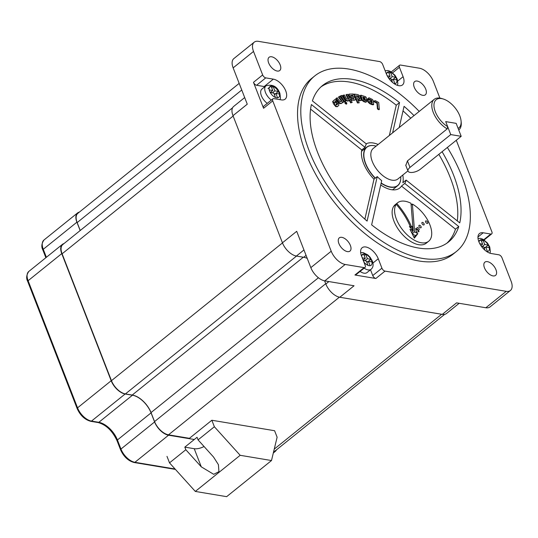 <?xml version="1.0" encoding="UTF-8"?>
<svg xmlns="http://www.w3.org/2000/svg" width="538" height="538" viewBox="0 0 538 538"><rect width="100%" height="100%" fill="white"/><g stroke="black" fill="none" stroke-linecap="round" stroke-linejoin="round"><path stroke-width="0.81" d="M425.632 221.999A1.547 0.82 -128.9 0 1 425.706 220.97A1.547 0.82 -128.9 0 1 426.755 221.131A1.547 0.82 -128.9 0 1 427.723 222.342A1.547 0.82 -128.9 0 1 427.649 223.371A1.547 0.82 -128.9 0 1 426.6 223.209A1.547 0.82 -128.9 0 1 425.632 221.999M421.98 223.512A1.547 0.82 -128.9 0 1 422.054 222.483A1.547 0.82 -128.9 0 1 423.103 222.645A1.547 0.82 -128.9 0 1 424.072 223.862A1.547 0.82 -128.9 0 1 423.991 224.891A1.547 0.82 -128.9 0 1 422.949 224.729A1.547 0.82 -128.9 0 1 421.98 223.512M418.988 226.37A1.547 0.82 -128.9 0 1 419.062 225.341A1.547 0.82 -128.9 0 1 420.111 225.503A1.547 0.82 -128.9 0 1 421.079 226.72A1.547 0.82 -128.9 0 1 420.998 227.749A1.547 0.82 -128.9 0 1 419.956 227.587A1.547 0.82 -128.9 0 1 418.988 226.37M417.011 228.663A1.547 0.82 -128.9 0 1 417.085 227.635A1.547 0.82 -128.9 0 1 418.134 227.796A1.547 0.82 -128.9 0 1 419.102 229.013A1.547 0.82 -128.9 0 1 419.021 230.042A1.547 0.82 -128.9 0 1 417.979 229.881A1.547 0.82 -128.9 0 1 417.011 228.663M412.377 204.057L414.603 231.858L417.844 233.674L414.341 238.146L409.976 229.255L413.211 231.071L410.992 203.297A24.721 13.134 51.1 0 0 397.643 202.745A24.721 13.134 51.1 0 0 396.499 203.909L396.842 203.546C403.191 210.835 408.046 218.502 411.409 226.538L412.29 226.485L412.653 230.056L409.391 226.659L410.225 226.498C407.004 218.751 402.33 211.36 396.203 204.312A24.721 13.134 51.1 0 0 396.419 219.208A24.721 13.134 51.1 0 0 411.906 238.67A24.721 13.134 51.1 0 0 428.658 241.253A24.721 13.134 51.1 0 0 429.882 224.79A24.721 13.134 51.1 0 0 412.377 204.057L411.133 205.059M396.203 204.312L393.755 206.283A24.721 13.134 51.1 0 0 393.971 221.179A24.721 13.134 51.1 0 0 409.465 240.641A24.721 13.134 51.1 0 0 426.21 243.223L428.658 241.253M416.479 232.268L415.652 228.435L419.115 231.569L416.479 232.268M397.643 202.745L395.195 204.716A24.721 13.134 51.1 0 0 394.058 205.879L396.499 203.909M413.991 237.433L415.397 235.644L412.243 233.875M412.148 233.68L412.014 232.039M417.844 233.674L415.397 235.644M414.603 231.858L412.202 233.788M413.211 231.071L411.53 232.429M410.272 226.606L409.748 227.029M412.29 226.485L410.561 227.877M411.409 226.538L410.205 227.507M376.943 103.283L377.441 108.979L378.92 109.772L379.324 109.443L377.851 108.649L377.353 102.953L373.856 101.077L373.453 101.406L376.943 103.283L377.353 102.953M373.856 101.077L375.329 100.66L378.718 102.496L379.324 109.443M377.441 108.979L377.851 108.649M371.603 102.059L369.626 101.211L369.7 101.601L372.175 102.906L371.973 101.016L371.489 100.129L368.059 98.636L368.933 97.775L372.545 99.503L373.338 101.117L373.661 104.473L370.299 103.417L368.483 101.843L367.972 99.301L371.368 100.754L371.603 102.059L371.2 102.388L369.801 101.79M371.771 103.229L372.222 102.328M371.819 102.657L371.563 101.346L371.973 101.016M371.563 101.346L371.872 100.586M371.462 100.915L371.085 100.458L371.489 100.129M371.085 100.458L367.649 98.965L368.059 98.636M367.649 98.965L368.933 97.775M373.661 104.473L373.251 104.796L371.973 104.634L372.377 104.311M371.973 104.634L369.888 103.747L370.299 103.417M369.888 103.747L368.079 102.173L368.483 101.843M367.972 99.301L367.562 99.631L368.079 102.173M367.905 101.474L368.308 101.144M364.845 97.593L365.094 98.407L363.567 97.95L363.984 99.322L366.829 99.907L366.681 98.373L365.726 96.773L360.897 95.165L360.494 95.495L362 100.337L362.41 100.014L364.273 101.379L363.863 101.709L365.82 102.281L367.272 101.03L363.937 100.001L362.72 96.961L364.845 97.593L364.434 97.923L364.683 98.736M362 100.337L363.863 101.709M364.273 101.379L366.23 101.951M362.868 97.452L364.434 97.923M365.094 98.407L365.309 98.017L364.899 98.346M363.567 97.95L363.157 98.279L363.567 99.638M363.984 99.322L363.574 99.644M363.58 99.651L365.221 100.142L366.829 99.907M365.632 99.812L365.221 100.142M361.731 99.597L362.141 99.268L362.41 100.014M362.141 99.268L360.897 95.165M358.402 96.06L359.727 98.985L359.048 98.979L358.523 100.216L361.321 100.424L359.781 95.777L357.911 94.627L354.468 94.089L354.065 94.419L357.427 102.953L359.196 102.839L356.371 95.703L358.402 96.06L357.992 96.383L359.317 99.315M356.539 96.12L357.992 96.383M358.819 96.443L358.416 96.773M359.028 96.887L358.617 97.217M359.586 98.299L359.176 98.629M359.196 99.005L359.7 99.005M359.048 98.979L358.207 100.337M358.301 100.572L361.321 100.424M357.427 102.953L359.196 102.839M357.837 102.623L354.468 94.089M349.034 96.208L349.444 95.878L349.048 94.116L348.637 94.446L349.296 96.665L351.045 97.903L353.015 97.943L353.634 98.299L353.412 98.79M350.527 95.69L352.713 95.737L353.365 94.009L349.048 94.116M350.917 100.155L354.32 100.223L355.645 99.725L355.383 98.252L354.199 96.598L351.173 96.174L350.594 95.831L350.789 95.361L350.514 95.582M349.296 96.665L349.707 96.336L351.455 97.58L354.044 97.97L353.816 98.461L351.475 98.42L350.85 100.041M351.455 97.58L351.045 97.903M353.419 97.613L353.015 97.943M353.816 98.461L354.044 97.97L353.634 98.299M351.475 98.42L350.884 100.108M351.233 99.826L354.73 99.893L354.32 100.223M354.73 99.893L355.645 99.725M350.594 95.831L350.789 95.361L353.123 95.408M349.444 95.878L349.707 96.336M349.31 95.589L348.906 95.912M348.98 99.981L348.664 100.862L347.494 101.09L345.719 100.424L342.793 95.495L344.293 94.95L346.701 99.012L348.389 99.1L348.799 98.898L348.516 98.165L346.391 94.533L347.501 94.311L352.208 102.368L351.106 102.59L349.391 99.651L349.068 100.532L347.904 100.761L346.122 100.095L343.197 95.165M346.391 94.533L345.981 94.863L348.389 99.227M352.208 102.368L350.702 102.919L349.263 100.458M348.88 100.767L349.283 100.438L348.88 100.767M348.106 98.494L348.516 98.165M350.702 102.919L351.106 102.59M345.719 100.424L346.122 100.095M345.248 99.691L345.658 99.362M345.578 101.178L341.785 95.421L340.756 95.798L340.346 96.127L344.152 101.884L345.578 101.178L344.555 101.554L340.756 95.798M344.152 101.884L344.555 101.554M345.033 102.26L345.073 103.437L346.297 104.177L346.808 103.787L346.66 102.671L345.436 101.931L344.925 102.321L345.261 102.072M345.436 101.931L345.073 103.437M346.297 104.177L346.701 103.847L345.477 103.108M342.074 102.966L340.964 103.639L339.283 103.363L335.786 98.656L337.124 97.788L340.003 101.675L341.482 101.332L341.818 100.996L341.415 100.263L338.866 96.786L339.808 96.241L343.91 101.843L342.968 102.388L342.464 101.682L342.356 102.745L341.374 103.309L339.693 103.034L336.196 98.326M338.866 96.786L338.456 97.109L341.011 100.593L341.408 101.319L341.079 101.662M343.91 101.843L342.498 102.623M341.482 101.332L341.818 100.996L341.408 101.319M342.558 102.718L342.968 102.388M339.283 103.363L339.693 103.034M335.833 101.44L337.716 103.827L337.487 104.244L336.882 104.829L335.914 104.412L336.949 103.417L335.873 102.139L333.695 104.177L335.793 106.611L337.77 106.302L338.859 105.253L338.469 102.899L335.113 99.51L332.679 101.447L333.19 103.316L335.403 101.285L335.813 102.193M337.198 106.773L337.77 106.302M335.793 106.611L337.36 106.632M335.113 99.51L332.679 101.447M334.703 99.839L333.964 100.263L334.703 99.839M333.083 101.117L333.6 102.987M334.999 101.615L335.43 101.763M336.196 101.837L335.786 102.166M337.272 103.108L336.923 103.39M336.862 103.437L337.306 104.15L336.694 104.944M337.716 103.827L337.306 104.15M337.487 104.244L337.077 104.574M336.237 104.789L336.788 104.903M335.208 105.973L335.618 105.643L336.203 106.282M335.618 105.643L334.105 103.847L335.873 102.139M334.105 103.847L333.695 104.177M184.816 447.132L197.049 437.28L198.058 439.876L214.366 426.742L211.844 420.252L274.595 430.723L277.117 437.212L271.495 460.535L240.17 455.303L195.314 491.429L169.517 462.868L185.825 449.728L184.816 447.132L194.231 448.705A9.274 4.028 158.7 0 0 204.043 446.506M211.844 420.252L189.416 438.315L168.502 434.825A13.907 7.391 -128.9 0 1 154.547 421.584L151.043 412.572L318.415 277.756M169.517 462.868L166.995 456.379M195.314 491.429L226.646 496.661L271.495 460.535M240.17 455.303L214.366 426.742M198.058 439.876L213.512 456.991L218.415 464.671L218.932 471.671L213.687 474.308L201.286 466.843L185.825 449.728M447.192 128.885A19.624 10.43 -128.9 0 1 433.251 112.395A19.624 10.43 -128.9 0 1 434.22 99.328A19.624 10.43 -128.9 0 1 442.041 98.609L443.413 99.046A18.077 9.603 51.1 0 0 435.316 111.749A18.077 9.603 51.1 0 0 447.656 126.638L447.192 128.885L407.434 160.902L405.807 165.455M407.939 170.896L397.885 178.993A19.624 10.43 -128.9 0 1 384.589 176.941A19.624 10.43 -128.9 0 1 372.289 161.494A19.624 10.43 -128.9 0 1 373.264 148.427L434.22 99.328M458.114 128.4L458.114 128.387A18.077 9.603 51.1 0 0 461.073 120.976L461.214 122.408A19.624 10.43 -128.9 0 1 458.84 129.893A19.624 10.43 -128.9 0 1 458.726 129.981L458.84 129.893M461.073 120.976A18.077 9.603 51.1 0 0 459.788 115.831A18.077 9.603 51.1 0 0 443.413 99.046M420.42 169.167A7.707 3.349 -21.3 0 1 410.117 172.395A7.707 3.349 -21.3 0 1 408.012 171.091A7.707 3.349 -21.3 0 1 409.983 167.426L450.757 134.581L461.194 136.322L420.42 169.167M450.757 134.581L445.713 121.622L456.157 123.363L461.194 136.322M447.656 126.638L445.699 121.608L456.157 123.357L458.114 128.387M381.133 183.202A24.721 13.134 -128.9 0 0 397.716 185.671A24.721 13.134 -128.9 0 0 400.743 176.693A24.566 13.053 -128.9 0 1 381.18 182.974M375.349 178.105A24.566 13.053 -128.9 0 1 365.685 163.565A24.566 13.053 -128.9 0 1 376.123 146.128A24.721 13.134 -128.9 0 0 366.701 147.17L361.529 151.333M375.181 178.239A24.721 13.134 -128.9 0 1 365.477 163.626A24.721 13.134 -128.9 0 1 366.701 147.17M442.088 151.716A100.431 53.37 51.1 0 1 459.748 222.873L406.116 180.096A27.815 14.782 -128.9 0 1 404.744 183.445L458.753 226.525A100.431 53.37 51.1 0 1 448.578 241.925A100.431 53.37 51.1 0 1 371.63 224.85L381.711 180.64A27.815 14.782 -128.9 0 1 377.246 176.578L373.984 179.201A27.815 14.782 -128.9 0 1 363.486 163.196A27.815 14.782 -128.9 0 1 361.771 149.954L365.033 147.325A27.815 14.782 -128.9 0 1 366.405 143.976L312.396 100.895A100.431 53.37 51.1 0 1 322.571 85.495A100.431 53.37 51.1 0 1 399.519 102.57L396.257 105.199A100.431 53.37 51.1 0 0 320.991 86.874M366.203 143.807A27.815 14.782 -128.9 0 1 378.16 144.487M269.619 91.198A6.954 3.692 51.1 0 0 270.237 92.516L273.781 93.108L275.49 97.499A6.954 3.692 51.1 0 0 277.581 97.849L275.873 93.451L279.417 94.042A6.954 3.692 51.1 0 0 279.027 92.765A6.954 3.692 51.1 0 0 278.408 91.453L274.864 90.861L273.156 86.463A6.954 3.692 51.1 0 0 271.065 86.114L272.773 90.512L269.229 89.92A6.954 3.692 51.1 0 0 269.619 91.198M363.271 260.446L366.297 260.95L368.005 265.342A6.954 3.692 51.1 0 0 370.097 265.691L368.389 261.3L371.933 261.892A6.954 3.692 51.1 0 0 371.543 260.614A6.954 3.692 51.1 0 0 370.924 259.296L367.38 258.704L365.672 254.313A6.954 3.692 51.1 0 0 363.58 253.963L365.289 258.354L362.262 257.85M394.092 83.639A6.954 3.692 51.1 0 0 394.932 83.639L393.224 79.247L396.768 79.839A6.954 3.692 51.1 0 0 396.378 78.561A6.954 3.692 51.1 0 0 395.76 77.243L392.215 76.652L390.507 72.26A6.954 3.692 51.1 0 0 388.416 71.91L390.124 76.302L387.232 75.824M486.608 251.481A6.954 3.692 51.1 0 0 487.448 251.488L485.74 247.09L489.284 247.682A6.954 3.692 51.1 0 0 488.894 246.404A6.954 3.692 51.1 0 0 488.269 245.086L484.731 244.501L483.023 240.103A6.954 3.692 51.1 0 0 480.932 239.753L482.64 244.151L479.748 243.667M271.334 100.081A10.04 5.34 -128.9 0 1 265.483 92.489A10.04 5.34 -128.9 0 1 265.98 85.804L261.905 89.086A10.04 5.34 51.1 0 0 261.407 95.771A10.04 5.34 51.1 0 0 267.258 103.363M360.077 271.428A10.04 5.34 51.1 0 0 367.024 272.571L371.099 269.289A10.04 5.34 -128.9 0 1 364.152 268.139M483.763 239.713L490.79 234.043L483.211 232.779A12.361 6.57 51.1 0 0 479.493 233.532A12.361 6.57 51.1 0 0 478.881 241.764A12.361 6.57 51.1 0 0 491.281 253.532L498.867 254.804A3.093 1.641 51.1 0 1 501.967 257.742L511.1 281.233A13.907 7.391 51.1 0 1 510.407 290.486L490.024 306.909A13.907 7.391 -128.9 0 1 485.841 307.756L506.231 291.334A13.907 7.391 51.1 0 0 510.407 290.486M425.746 89.16A8.5 4.519 51.1 0 0 420.42 82.469A8.5 4.519 51.1 0 0 414.663 81.581A8.5 4.519 51.1 0 0 414.24 87.237A8.5 4.519 51.1 0 0 419.566 93.928A8.5 4.519 51.1 0 0 425.323 94.816A8.5 4.519 51.1 0 0 425.746 89.16M280.163 64.869A8.5 4.519 51.1 0 0 274.837 58.178A8.5 4.519 51.1 0 0 269.081 57.29A8.5 4.519 51.1 0 0 268.657 62.946A8.5 4.519 51.1 0 0 273.983 69.637A8.5 4.519 51.1 0 0 279.74 70.525A8.5 4.519 51.1 0 0 280.163 64.869M350.386 245.436A8.5 4.519 51.1 0 0 345.06 238.744A8.5 4.519 51.1 0 0 339.303 237.857A8.5 4.519 51.1 0 0 338.879 243.519A8.5 4.519 51.1 0 0 344.206 250.21A8.5 4.519 51.1 0 0 349.962 251.091A8.5 4.519 51.1 0 0 350.386 245.436M495.969 269.726A8.5 4.519 51.1 0 0 490.643 263.042A8.5 4.519 51.1 0 0 484.886 262.154A8.5 4.519 51.1 0 0 484.462 267.81A8.5 4.519 51.1 0 0 489.788 274.501A8.5 4.519 51.1 0 0 495.545 275.389A8.5 4.519 51.1 0 0 495.969 269.726M419.23 111.406A112.792 59.94 51.1 0 0 314.817 75.871A112.792 59.94 51.1 0 0 309.229 150.97A112.792 59.94 51.1 0 0 379.909 239.773A112.792 59.94 51.1 0 0 456.332 251.549A112.792 59.94 51.1 0 0 461.92 176.451A112.792 59.94 51.1 0 0 447.36 147.466M314.817 75.871L311.556 78.501A112.792 59.94 51.1 0 0 305.967 153.599A112.792 59.94 51.1 0 0 376.647 242.403A112.792 59.94 51.1 0 0 453.07 254.178L456.332 251.549M365.033 147.325L311.401 104.547A100.431 53.37 51.1 0 0 317.595 152.368A100.431 53.37 51.1 0 0 367.091 221.091L377.246 176.578M414.025 115.596A100.431 53.37 51.1 0 0 404.058 106.329L399.223 127.519M457.3 220.923A100.431 53.37 51.1 0 0 438.826 154.345M410.763 118.226A100.431 53.37 51.1 0 0 403.016 110.895M402.78 175.052A27.815 14.782 -128.9 0 1 402.854 182.725L406.116 180.096M396.257 105.199L389.351 135.468M310.587 109.127L361.771 149.954M373.984 179.201L364.872 219.154M446.896 243.176A100.431 53.37 51.1 0 0 455.491 229.154L458.753 226.525M404.744 183.445L401.483 186.074A27.815 14.782 -128.9 0 1 399.761 187.997A27.815 14.782 -128.9 0 1 380.729 184.964M401.483 186.074L455.491 229.154M388.92 78.528L391.133 78.898L392.498 82.408M481.066 245.415L481.443 246.377L483.649 246.74L485.014 250.257M264.891 86.685A12.361 6.57 51.1 0 0 264.171 86.531L256.586 85.266A3.093 1.641 -128.9 0 1 253.485 82.321L263.573 108.266A3.093 1.641 -128.9 0 1 263.728 106.208L272.901 98.817A3.093 1.641 51.1 0 0 272.753 100.875L331.213 251.212A13.907 7.391 51.1 0 0 345.167 264.461L364.105 267.621A3.093 1.641 51.1 0 0 365.033 267.433A3.093 1.641 51.1 0 0 365.188 265.375L361.529 255.967A12.361 6.57 51.1 0 1 362.141 247.736A12.361 6.57 51.1 0 1 370.514 249.027A12.361 6.57 51.1 0 1 378.261 258.758L381.919 268.166A3.093 1.641 51.1 0 0 385.02 271.112L506.231 291.334M365.033 267.433L355.86 274.817A3.093 1.641 -128.9 0 1 354.932 275.005L375.847 278.496A3.093 1.641 -128.9 0 1 372.747 275.557L370.5 269.773M490.79 234.043A3.093 1.641 51.1 0 0 491.725 233.855A3.093 1.641 51.1 0 0 491.873 231.797L456.285 140.277M439.882 98.098L433.413 81.46A13.907 7.391 51.1 0 0 419.458 68.218L400.521 65.058A3.093 1.641 51.1 0 0 399.593 65.246A3.093 1.641 51.1 0 0 399.438 67.304L392.592 72.818M253.485 82.321L262.658 74.93L253.526 51.446A13.907 7.391 51.1 0 1 254.218 42.186A13.907 7.391 51.1 0 1 258.395 41.339L379.606 61.567A3.093 1.641 51.1 0 1 382.706 64.513L386.365 73.914A12.361 6.57 51.1 0 0 394.112 83.646A12.361 6.57 51.1 0 0 402.485 84.937A12.361 6.57 51.1 0 0 403.096 76.712L399.438 67.304M262.658 74.93A3.093 1.641 51.1 0 0 265.759 77.876L256.586 85.266M272.901 98.817A3.093 1.641 51.1 0 1 273.835 98.629L281.414 99.893A12.361 6.57 51.1 0 0 285.133 99.147A12.361 6.57 51.1 0 0 284.373 88.104A12.361 6.57 51.1 0 0 273.344 79.14L265.759 77.876M307.232 258.375A18.541 9.852 51.1 0 0 303.708 257.278L296.384 256.054A13.907 7.391 -128.9 0 1 282.437 242.806L232.994 115.683A13.907 7.391 -128.9 0 1 233.68 106.423L244.689 97.56M459.156 303.304L446.473 313.519A13.907 7.391 -128.9 0 1 442.29 314.367L339.794 297.258A13.907 7.391 -128.9 0 1 325.84 284.017L324.609 280.849M442.29 314.367L456.56 302.867L485.841 307.756M253.526 51.446L233.142 67.869L247.265 104.19L232.994 115.683M233.142 67.869A13.907 7.391 -128.9 0 1 233.828 58.608L254.218 42.186M345.167 264.461L324.784 280.883L354.065 285.765L339.794 297.258M324.784 280.883A13.907 7.391 -128.9 0 1 310.829 267.635L331.213 251.212M282.437 242.806L296.707 231.313L310.829 267.635M151.043 412.572A18.541 9.852 51.1 0 0 132.2 395.053L303.331 257.211M132.2 395.053L125.408 393.917A13.907 7.391 -128.9 0 1 111.453 380.675L62.112 253.801A13.907 7.391 -128.9 0 1 62.798 244.541L232.598 107.775M80.236 230.499L77.156 222.591A13.907 7.391 -128.9 0 1 77.849 213.33L239.175 83.383M444.684 314.347L274.972 451.052A13.907 7.391 -128.9 0 1 273.607 451.772M399.519 102.57L392.612 132.846M63.988 243.586A13.907 7.391 51.1 0 0 62.435 244.36A13.907 7.391 51.1 0 0 61.749 253.62L28.11 280.715L77.546 407.838L111.184 380.743L61.749 253.62M111.184 380.743A13.907 7.391 51.1 0 0 125.139 393.991L91.5 421.086L98.824 422.31A18.541 9.852 -128.9 0 1 117.425 439.97L151.064 412.875A18.541 9.852 51.1 0 0 132.462 395.215L125.139 393.991M175.428 469.405L134.15 462.519C128.212 460.911 123.686 456.668 120.566 449.781L117.035 440.703A1.547 0.672 -21.3 0 1 117.425 439.97L120.956 449.048L154.594 421.953L151.064 412.875M154.594 421.953A13.907 7.391 51.1 0 0 168.549 435.202L134.91 462.297L175.052 468.995M194.299 439.499L168.549 435.202M273.486 452.276A13.907 7.391 51.1 0 0 275.221 451.456A13.907 7.391 51.1 0 0 276.418 449.889M79.382 212.093A13.907 7.391 51.1 0 0 77.593 212.927A13.907 7.391 51.1 0 0 76.907 222.187L43.269 249.282L46.382 257.292M80.162 230.56L76.907 222.187M480.878 245.57L482.64 244.151M478.773 241.488L480.932 239.753A6.954 3.692 51.1 0 0 478.975 242.013M481.53 241.306L483.023 240.103A6.954 3.692 51.1 0 1 488.269 245.086L485.774 247.097M482.236 246.505L484.731 244.501M485.175 247.547L483.877 247.325M484.247 248.294L485.74 247.09M363.13 260.089L365.289 258.354M361.428 255.691L363.58 253.963A6.954 3.692 51.1 0 0 361.63 256.222M364.179 255.51L365.672 254.313A6.954 3.692 51.1 0 1 370.924 259.296L368.429 261.307M364.091 260.58L363.722 259.619M364.885 260.715L367.38 258.704M367.824 261.75L366.526 261.535M366.896 262.497L368.389 261.3M271.663 87.667L273.156 86.463A6.954 3.692 51.1 0 1 278.408 91.453L275.913 93.457M268.005 88.582L271.065 86.114A6.954 3.692 51.1 0 0 269.229 89.92M271.576 92.738L271.206 91.776M272.369 92.872L274.864 90.861M275.308 93.908L274.01 93.693M274.38 94.654L275.873 93.451M270.278 92.523L272.773 90.512M393.265 79.254L395.76 77.243A6.954 3.692 51.1 0 0 390.507 72.26L389.014 73.457M391.731 80.444L393.224 79.247M388.362 77.721L390.124 76.302M386.257 73.645L388.416 71.91A6.954 3.692 51.1 0 0 386.466 74.163M388.927 78.535L388.55 77.566M389.72 78.662L392.215 76.652M392.659 79.705L391.361 79.483M370.642 100.243L371.045 99.913M357.972 95.952L357.562 96.282M360.258 100.485L359.848 100.814M347.494 101.09L347.904 100.761M341.011 100.593L341.415 100.263M340.964 103.639L341.374 103.309M338.732 102.671L339.135 102.341M194.231 448.705L201.286 466.843M409.983 167.426L407.448 160.896M370.097 265.691A6.954 3.692 51.1 0 0 371.933 261.892M363.903 262.073A6.954 3.692 51.1 0 0 368.005 265.342M277.581 97.849A6.954 3.692 51.1 0 0 279.417 94.042M270.237 92.516A6.954 3.692 51.1 0 0 275.49 97.499M394.932 83.639A6.954 3.692 51.1 0 0 396.768 79.839M487.448 251.488A6.954 3.692 51.1 0 0 489.284 247.682M272.753 100.875L263.573 108.266M385.02 271.112L375.847 278.496M354.932 275.005L364.105 267.621M303.708 257.278L306.061 255.375M303.957 249.955L296.384 256.054M325.84 284.017L328.886 281.562M296.532 256.075L125.408 393.917M233.136 116.047L62.112 253.801M111.453 380.675L282.477 242.914M241.75 90.014L77.156 222.591M274.252 449.109L441.658 314.259M339.384 297.184L168.502 434.825M154.547 421.584L325.719 283.701M397.784 80.989L403.096 76.712M477.966 237.002L483.211 232.779M372.948 263.042L378.261 258.758M372.747 275.557L381.919 268.166M264.171 86.531L273.344 79.14M117.035 440.703C112.368 430.783 106.04 424.724 98.064 422.532A1.547 1.123 -80.5 0 0 98.824 422.31L132.462 395.215M28.796 271.455A13.907 7.391 51.1 0 0 28.11 280.715A1.547 0.672 158.7 0 0 27.714 281.448C26.039 278.348 26.402 275.019 28.796 271.455L62.435 244.36M43.955 240.022A13.907 7.391 51.1 0 0 43.269 249.282A1.547 0.672 158.7 0 0 42.872 250.015C41.197 246.915 41.56 243.586 43.955 240.022L77.593 212.927M77.156 408.577A1.547 0.672 158.7 0 1 77.546 407.838A13.907 7.391 51.1 0 0 91.5 421.086A1.547 1.123 -80.5 0 1 90.74 421.315C84.809 419.707 80.276 415.457 77.156 408.577L27.714 281.448M120.566 449.781A1.547 0.672 -21.3 0 1 120.956 449.048A13.907 7.391 51.1 0 0 134.91 462.297A1.547 1.123 -80.5 0 1 134.15 462.519M334.569 99.765L334.159 100.095M408.012 171.091L405.713 165.173M397.716 185.671L392.545 189.84M371.099 269.289C373.231 267.42 373.661 264.703 372.383 261.132L370.104 257.238L367.763 254.877L363.251 252.625L360.668 252.618M279.995 99.658L280.5 98.057L279.868 93.289C277.238 86.497 272.611 84.002 265.98 85.804M397.4 85.34L397.851 83.847L397.219 79.086L394.939 75.185L390.541 71.46L388.08 70.572L385.1 70.673M489.916 253.183L490.367 251.69L489.735 246.929L487.455 243.035L483.057 239.309L480.595 238.415L478.013 238.415M391.314 71.91L399.593 65.246M484.146 239.961L491.725 233.855M273.311 452.996L275.221 451.456M45.864 257.709L42.872 250.015M98.064 422.532L90.74 421.315"/></g></svg>
